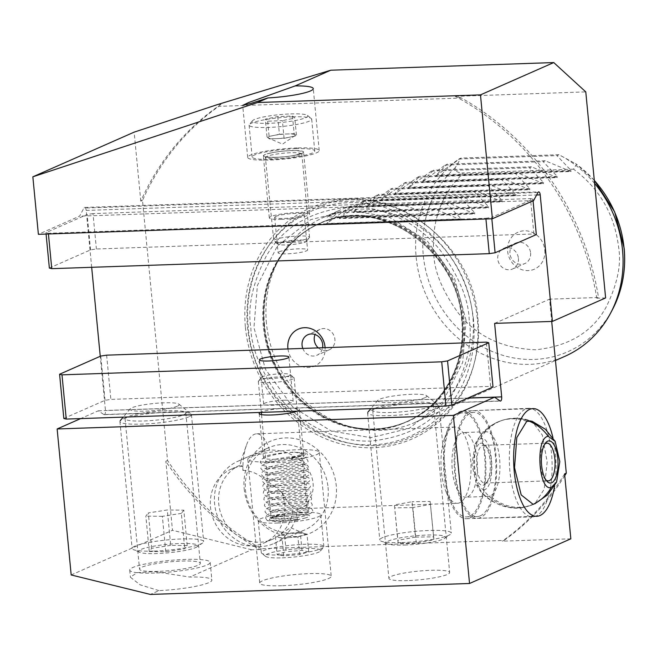 <?xml version="1.0" encoding="UTF-8"?>
<svg xmlns="http://www.w3.org/2000/svg" width="657" height="657" viewBox="0 0 657 657"><rect width="100%" height="100%" fill="white"/><g stroke="black" fill="none" stroke-linecap="round" stroke-linejoin="round"><path stroke-width="0.49" stroke-dasharray="3.29 2.46" d="M436.33 408.408A35.921 5.133 174.5 0 1 389.576 415.594A35.921 5.133 174.5 0 1 367.559 412.982A35.921 5.133 174.5 0 1 367.854 412.21A35.921 5.133 174.5 0 1 370.293 410.674A35.921 5.133 174.5 0 1 417.047 403.48A35.921 5.133 174.5 0 1 438.621 405.394A35.921 5.133 174.5 0 1 439.073 406.1A35.921 5.133 174.5 0 1 436.33 408.408M401.805 542.575A35.921 5.133 -5.5 0 0 450.283 534.461A35.921 5.133 -5.5 0 0 451.302 533.073A35.921 5.133 -5.5 0 0 429.276 530.462A35.921 5.133 -5.5 0 0 379.779 539.964A35.921 5.133 -5.5 0 0 381.044 541.13A35.921 5.133 -5.5 0 0 401.805 542.575M404.515 545.055A29.721 4.246 -5.5 0 0 444.625 538.346A29.721 4.246 -5.5 0 0 427.239 535.036A29.721 4.246 -5.5 0 0 396.335 538.683A29.721 4.246 -5.5 0 0 387.334 543.856A29.721 4.246 -5.5 0 0 404.515 545.055M424.948 397.699A24.695 3.531 174.5 0 1 395.867 402.503A24.695 3.531 174.5 0 1 377.874 400.318A24.695 3.531 174.5 0 1 379.549 399.259A24.695 3.531 174.5 0 1 405.139 394.685A24.695 3.531 174.5 0 1 426.524 395.629A24.695 3.531 174.5 0 1 424.948 397.699M415.479 537.106L397.797 540.309L398.208 543.249L416.283 542.986L433.957 539.775L433.554 536.835L415.479 537.106L412.07 501.71L394.389 504.921L397.797 540.309M398.208 543.249L394.389 504.921M433.554 536.835L430.146 501.447L412.07 501.71M430.146 501.447L433.957 539.775M416.283 542.986L412.875 507.59L430.549 504.387M412.875 507.59L394.8 507.861M271.234 152.933C250.678 157.023 276.515 159.273 295.699 155.068C316.255 150.979 290.41 148.72 271.234 152.933M308.158 238.458A17.961 2.571 -5.5 0 0 309.381 237.694A17.961 2.571 -5.5 0 0 309.529 237.308A17.961 2.571 -5.5 0 0 298.516 235.994A17.961 2.571 -5.5 0 0 275.143 239.591A17.961 2.571 -5.5 0 0 273.772 240.749A17.961 2.571 -5.5 0 0 273.994 241.103A17.961 2.571 -5.5 0 0 284.785 242.055A17.961 2.571 -5.5 0 0 308.158 238.458M278.691 242.934A14.462 2.07 -5.5 0 0 277.771 244.149A14.462 2.07 -5.5 0 0 290.295 244.7A14.462 2.07 -5.5 0 0 305.275 242.022A14.462 2.07 -5.5 0 0 306.252 241.406A14.462 2.07 -5.5 0 0 295.724 240.117A14.462 2.07 -5.5 0 0 278.691 242.934M295.486 148.696A31.429 4.492 174.5 0 1 314.752 150.987A31.429 4.492 174.5 0 1 271.448 159.298A31.429 4.492 174.5 0 1 252.173 157.015A31.429 4.492 174.5 0 1 295.486 148.696M292.414 116.847A31.429 4.492 174.5 0 1 311.295 118.523A31.429 4.492 174.5 0 1 311.689 119.131A31.429 4.492 174.5 0 1 268.376 127.45A31.429 4.492 174.5 0 1 249.11 125.159A31.429 4.492 174.5 0 1 249.373 124.485A31.429 4.492 174.5 0 1 292.414 116.847M290.698 113.916A27.84 3.983 174.5 0 1 307.427 115.394A27.84 3.983 174.5 0 1 297.219 120.132A27.84 3.983 174.5 0 1 269.411 123.302A27.84 3.983 174.5 0 1 252.575 120.674A27.84 3.983 174.5 0 1 290.698 113.916M277.73 116.568L279.43 134.266L273.222 135.556A13.789 1.971 -5.5 0 0 268.179 137.871A13.789 1.971 -5.5 0 0 268.516 138.077A13.789 1.971 -5.5 0 0 276.49 138.627A13.789 1.971 -5.5 0 0 276.72 138.619L284.087 138.348L282.387 120.65L267.645 121.2L265.313 119.155L277.73 116.568L292.472 116.018L294.804 118.055L282.387 120.65M267.645 121.2L269.345 138.898L267.013 136.853L273.222 135.556A13.789 1.971 174.5 0 1 286.805 133.987A13.789 1.971 174.5 0 1 287.035 133.979A13.789 1.971 174.5 0 1 295.338 134.734L296.504 135.753L294.804 118.055M269.345 138.898L276.72 138.619A13.789 1.971 -5.5 0 0 290.295 137.05L296.504 135.753M284.087 138.348L290.295 137.05A13.789 1.971 174.5 0 0 295.1 135.514A13.789 1.971 174.5 0 0 295.338 134.734L294.172 133.708L292.472 116.018M279.43 134.266L294.172 133.708M267.013 136.853L265.313 119.155M292.57 458.118L291.954 460.138L290.87 457.683L303.049 454.094L294.443 452.065L306.77 453.346L303.641 455.703L292.57 458.118L290.87 457.683M296.833 519.621L267.284 520.631L279.02 521.773L298.533 520.057L297.449 517.609L296.833 519.621L298.533 520.057M284.095 400.228A14.815 2.119 -5.5 0 0 263.679 404.145A14.815 2.119 -5.5 0 0 272.762 405.229A14.815 2.119 -5.5 0 0 293.178 401.312A14.815 2.119 -5.5 0 0 284.095 400.228M63.836 418.468L105.046 400.302L110.885 399.399L490.607 386.373L493.013 386.989M106.631 355.158L110.885 399.399M490.607 386.373L486.344 342.133M105.046 400.302L100.784 356.061M188.69 416.908A35.921 5.133 174.5 0 1 141.937 424.094A35.921 5.133 174.5 0 1 119.911 421.482A35.921 5.133 174.5 0 1 120.215 420.71A35.921 5.133 174.5 0 1 122.654 419.166A35.921 5.133 174.5 0 1 169.407 411.98A35.921 5.133 174.5 0 1 190.982 413.894A35.921 5.133 174.5 0 1 191.433 414.592A35.921 5.133 174.5 0 1 188.69 416.908M154.165 551.075A35.921 5.133 -5.5 0 0 196.509 545.409A35.921 5.133 -5.5 0 0 202.643 542.961A35.921 5.133 -5.5 0 0 203.654 541.573A35.921 5.133 -5.5 0 0 181.636 538.954A35.921 5.133 -5.5 0 0 139.292 544.62A35.921 5.133 -5.5 0 0 132.139 548.455A35.921 5.133 -5.5 0 0 133.404 549.63A35.921 5.133 -5.5 0 0 154.165 551.075M177.308 406.198A24.695 3.531 174.5 0 1 148.219 411.003A24.695 3.531 174.5 0 1 130.234 408.81A24.695 3.531 174.5 0 1 131.909 407.759A24.695 3.531 174.5 0 1 157.499 403.184A24.695 3.531 174.5 0 1 178.885 404.129A24.695 3.531 174.5 0 1 177.308 406.198M196.985 546.838A29.721 4.246 -5.5 0 1 191.91 548.866A29.721 4.246 174.5 0 1 156.875 553.555A29.721 4.246 174.5 0 1 139.695 552.356A29.721 4.246 174.5 0 1 144.573 548.209A29.721 4.246 -5.5 0 1 180.872 543.495A29.721 4.246 -5.5 0 1 196.985 546.838L202.643 542.961M170.713 545.351L151.718 548.316L149.254 551.502L165.769 551.732L184.757 548.767L187.229 545.581L170.713 545.351L167.305 509.963L148.318 512.92L151.718 548.316M149.254 551.502L145.846 516.115L148.318 512.92M187.229 545.581L183.82 510.193L167.305 509.963M183.82 510.193L181.348 513.38L184.757 548.767M165.769 551.732L162.361 516.336L181.348 513.38M162.361 516.336L145.846 516.115M305.612 517.856C291.963 522.233 257.922 522.003 273.394 517.642C287.043 513.265 321.084 513.495 305.612 517.856M292.71 379.073A17.961 2.571 174.5 0 1 269.337 382.661A17.961 2.571 174.5 0 1 258.324 381.356A17.961 2.571 174.5 0 1 258.48 380.97A17.961 2.571 174.5 0 1 259.696 380.206A17.961 2.571 174.5 0 1 283.068 376.609A17.961 2.571 174.5 0 1 293.86 377.561A17.961 2.571 174.5 0 1 294.081 377.915A17.961 2.571 174.5 0 1 292.71 379.073M289.162 375.73A14.462 2.07 174.5 0 1 272.138 378.539A14.462 2.07 174.5 0 1 261.601 377.258A14.462 2.07 174.5 0 1 262.578 376.642A14.462 2.07 174.5 0 1 277.566 373.964A14.462 2.07 174.5 0 1 290.082 374.515A14.462 2.07 174.5 0 1 289.162 375.73M277.484 523.046A31.429 4.492 -5.5 0 0 320.788 514.735A31.429 4.492 -5.5 0 0 301.522 512.452A31.429 4.492 -5.5 0 0 258.217 520.763A31.429 4.492 -5.5 0 0 277.484 523.046M280.555 554.902A31.429 4.492 -5.5 0 0 323.589 547.265A31.429 4.492 -5.5 0 0 323.86 546.591A31.429 4.492 -5.5 0 0 304.585 544.3A31.429 4.492 -5.5 0 0 261.281 552.611A31.429 4.492 -5.5 0 0 261.675 553.227A31.429 4.492 -5.5 0 0 280.555 554.902M282.264 557.834A27.84 3.983 -5.5 0 0 320.386 551.075A27.84 3.983 -5.5 0 0 303.559 548.447A27.84 3.983 -5.5 0 0 275.751 551.617A27.84 3.983 -5.5 0 0 265.543 556.356A27.84 3.983 -5.5 0 0 282.264 557.834M308.7 551.855L307 534.157L303.649 533.435A13.789 1.971 -5.5 0 0 296.479 533.123A13.789 1.971 -5.5 0 0 292.406 533.361A13.789 1.971 -5.5 0 0 279.964 535.373L284.514 534.001L286.214 551.699L277.123 554.426L283.816 555.871L299.6 554.582L308.7 551.855L302.006 550.41L286.214 551.699M283.816 555.871L282.108 538.173L290.008 537.533A13.789 1.971 174.5 0 1 285.935 537.771A13.789 1.971 174.5 0 1 278.765 537.451A13.789 1.971 174.5 0 1 277.87 536.235A13.789 1.971 174.5 0 1 279.964 535.373L275.414 536.736L277.123 554.426M282.108 538.173L275.414 536.736M302.006 550.41L300.306 532.712L284.514 534.001M307 534.157L302.45 535.521A13.789 1.971 -5.5 0 0 304.454 533.673A13.789 1.971 -5.5 0 0 303.649 533.435L300.306 532.712M297.9 536.884L290.008 537.533A13.789 1.971 174.5 0 0 302.45 535.521L297.9 536.884L299.6 554.582M279.217 251.795A14.815 2.119 174.5 0 1 295.625 248.97A14.815 2.119 174.5 0 1 307.583 249.906A14.815 2.119 174.5 0 1 306.458 250.859A14.815 2.119 174.5 0 1 290.049 253.676A14.815 2.119 174.5 0 1 278.083 252.748A14.815 2.119 174.5 0 1 279.217 251.795M275.809 216.399A14.815 2.119 174.5 0 1 292.217 213.582A14.815 2.119 174.5 0 1 304.175 214.511A14.815 2.119 174.5 0 1 303.049 215.463A14.815 2.119 174.5 0 1 286.641 218.288A14.815 2.119 174.5 0 1 274.675 217.352A14.815 2.119 174.5 0 1 275.809 216.399M49.357 268.056L90.559 249.89L96.407 248.987L533.903 233.974L536.317 234.59M90.559 249.89L87.151 214.494L45.949 232.668L46.08 234.056M533.903 233.974L530.495 198.586L92.998 213.599L96.407 248.987M491.838 218.765L491.699 217.368L532.909 199.202L533.065 200.812M48.429 233.982L48.355 233.284L485.86 218.272L485.925 218.97M532.909 199.202L530.495 198.586M92.998 213.599L87.151 214.494M45.949 232.668L48.355 233.284M485.86 218.272L491.699 217.368M483.495 489.884C496.503 489.054 493.391 434.671 480.538 438.646L475.151 444.157L471.931 464.614L476.547 484.8L483.495 489.884A44.906 41.227 79.4 0 0 518.447 507.869A44.906 41.227 -100.6 0 0 524.114 507.245A44.906 41.227 -100.6 0 0 533.131 504.354L534.699 503.862A44.906 40.8 -113.8 0 1 533.985 504.19A44.906 40.8 -113.8 0 1 520.122 507.344A44.906 40.8 66.2 0 1 490.286 495.936A32.333 12.697 88 0 0 499.78 461.132A32.333 12.697 88 0 0 486.114 431.772A32.333 12.697 88 0 0 484.152 432.232A32.333 12.697 88 0 0 480.99 434.819A32.333 12.697 88 0 0 474.535 464.524A32.333 12.697 88 0 0 483.01 493.711A32.333 12.697 88 0 0 488.332 496.396A32.333 12.697 88 0 0 490.286 495.936M470.305 411.405A53.882 21.155 88 0 0 454.472 469.328A53.882 21.155 88 0 0 477.196 518.348A53.882 21.155 88 0 0 480.53 517.576A53.882 21.155 88 0 0 496.347 459.481A53.882 21.155 88 0 0 473.5 410.641A53.882 21.155 88 0 0 470.305 411.405M535.874 516.123A54.334 21.336 -92 0 1 532.515 516.895A54.334 21.336 -92 0 1 509.602 467.472A54.334 21.336 -92 0 1 525.567 409.065A54.334 21.336 -92 0 1 528.786 408.293A54.334 21.336 -92 0 1 551.831 457.543A54.334 21.336 -92 0 1 535.874 516.123M480.357 515.811A52.092 20.457 -92 0 1 477.204 516.55A52.092 20.457 -92 0 1 455.178 469.246A52.092 20.457 -92 0 1 470.478 413.171A52.092 20.457 -92 0 1 473.631 412.432A52.092 20.457 -92 0 1 495.657 459.736A52.092 20.457 -92 0 1 480.357 515.811M459.744 413.54A52.092 20.457 88 0 0 444.444 469.615A52.092 20.457 88 0 0 466.47 516.919A52.092 20.457 88 0 0 469.624 516.172A52.092 20.457 88 0 0 484.923 460.105A52.092 20.457 88 0 0 462.898 412.801A52.092 20.457 88 0 0 459.744 413.54M467.751 496.708A32.333 12.697 88 0 0 477.245 461.904A32.333 12.697 88 0 0 463.579 432.544A32.333 12.697 88 0 0 461.616 433.004A32.333 12.697 88 0 0 452.123 467.809A32.333 12.697 88 0 0 465.797 497.168A32.333 12.697 88 0 0 467.751 496.708M476.547 484.8C484.841 502.794 510.522 511.146 524.114 507.245L534.831 503.804L544.193 489.219L547.166 462.019L542.337 435.106L532.014 421.203C520.278 416.94 508.855 417.211 497.743 422.016A44.906 40.8 66.2 0 1 511.606 418.862A44.906 40.8 -113.8 0 1 526.75 421.318M480.021 443.475A21.106 8.286 -92 0 1 484.899 445.068A21.106 8.286 -92 0 1 490.303 463.982A21.106 8.286 -92 0 1 486.213 483.215A21.106 8.286 -92 0 1 484.02 485.055A21.106 8.286 -92 0 1 473.952 467.825A21.106 8.286 -92 0 1 480.021 443.475M482.295 445.61A18.856 7.408 -92 0 1 483.437 445.347A18.856 7.408 -92 0 1 486.656 447.039A18.856 7.408 -92 0 1 491.485 463.941A18.856 7.408 -92 0 1 487.831 481.129A18.856 7.408 -92 0 1 485.868 482.772A18.856 7.408 -92 0 1 484.726 483.043A18.856 7.408 -92 0 1 476.752 465.912A18.856 7.408 -92 0 1 482.295 445.61M544.71 444.189A18.856 7.408 88 0 0 543.897 445.076A18.856 7.408 88 0 0 540.292 463.382A18.856 7.408 88 0 0 545.072 479.167A18.856 7.408 88 0 0 545.942 479.996M459.686 219.52L325.798 224.119L349.031 207.44L351.093 206.536L339.529 218.058L340.991 217.418L362.763 201.387L364.824 200.475L353.269 212.006L376.502 195.326L378.563 194.423L367 205.945L368.462 205.304L390.233 189.273L392.295 188.362L380.74 199.892L403.973 183.213L406.026 182.309L394.471 193.831L395.925 193.191L417.704 177.16L419.766 176.248L408.211 187.779L431.444 171.099L433.497 170.188L421.942 181.718L423.395 181.077L445.175 165.047L447.236 164.135L435.673 175.657L437.135 175.017L458.906 158.986L460.968 158.074L455.26 167.691C454.636 171.14 457.403 172.898 463.571 172.947C441.356 194.012 431.427 220.982 433.792 253.865C434.22 271.127 442.284 290.731 458.003 312.666C476.366 336.162 502.285 348.522 535.759 349.762C568.773 346.239 592.146 332.187 605.885 307.591C617.284 284.719 621.538 264.697 618.648 247.517C614.681 214.691 599.644 188.575 573.536 169.178L576.591 164.291L558.992 154.715L556.931 155.619L571.023 170.426L571.015 171.534L545.253 160.768L543.191 161.679L557.284 176.478L557.276 177.587L531.521 166.829L529.46 167.74L543.553 182.539L543.544 183.648L517.782 172.881L515.72 173.793L529.813 188.592L529.805 189.701L504.05 178.942L501.989 179.854L516.082 194.653L516.073 195.761L490.311 185.003L488.258 185.906L502.35 200.714L502.334 201.822L476.58 191.056L474.518 191.967L488.611 206.766L488.603 207.875L462.84 197.116L460.787 198.02L474.88 212.827L474.863 213.936L449.109 203.169L447.047 204.081L461.14 218.88L461.132 219.988L435.377 209.23L425.071 213.771A112.265 101.991 -113.8 0 0 404.104 205.616C381.996 201.395 362.73 202.06 346.321 207.596A112.265 101.991 -113.8 0 0 340.137 210.059A112.265 101.991 -113.8 0 0 327.055 217.13L337.353 212.589L325.634 224.637L461.132 219.988M466.1 320.345L454.619 278.749L427.288 241.012L388.895 216.933L349.081 210.289L310.802 219.61L277.279 246.161L257.372 285.516L253.955 327.621L265.428 369.218L292.759 406.954L331.161 431.033L370.975 437.677L409.245 428.356L442.769 401.805L462.684 362.45L466.1 320.345M266.455 323.285A112.265 101.991 66.2 0 1 278.461 260.229A112.265 101.991 66.2 0 1 324.344 217.024A112.265 101.991 66.2 0 1 472.826 316.206A112.265 101.991 66.2 0 1 414.937 422.459A112.265 101.991 66.2 0 1 352.095 427.206A112.265 101.991 66.2 0 1 266.455 323.285M594.593 183.418A112.265 101.991 -113.8 0 0 558.992 154.715L460.968 158.074A112.265 101.991 -113.8 0 0 416.168 257.265A112.265 101.991 -113.8 0 0 564.65 356.439M473.418 213.468L339.529 218.058L339.365 218.584L474.863 213.936M487.157 207.407L353.269 212.006L353.096 212.523L488.603 207.875M500.889 201.354L367 205.945L366.836 206.47L502.334 201.822M514.628 195.293L380.74 199.892L380.567 200.41L516.073 195.761M528.359 189.241L394.471 193.831L394.307 194.357L529.805 189.709M542.099 183.18L408.211 187.779L408.038 188.296L543.544 183.648M555.83 177.127L421.942 181.718L421.778 182.235L557.276 177.587M569.562 171.066L435.673 175.657L435.509 176.183L571.015 171.534M544.793 250.054A20.211 18.355 66.2 0 1 528.138 270.602A20.211 18.355 66.2 0 1 507.647 251.327A20.211 18.355 66.2 0 1 524.302 230.788A20.211 18.355 66.2 0 1 544.793 250.054M530.593 252.961A11.226 10.2 66.2 0 1 524.812 263.58A11.226 10.2 66.2 0 1 509.963 253.668A11.226 10.2 66.2 0 1 515.745 243.041A11.226 10.2 66.2 0 1 530.593 252.961M518.414 258.332A11.226 10.2 66.2 0 1 512.624 268.959A11.226 10.2 66.2 0 1 497.776 259.039A11.226 10.2 66.2 0 1 503.566 248.412A11.226 10.2 66.2 0 1 518.414 258.332M245.422 327.358A126.185 114.638 -113.8 0 0 373.365 447.688A126.185 114.638 -113.8 0 0 477.376 319.401A126.185 114.638 -113.8 0 0 349.425 199.063A126.185 114.638 -113.8 0 0 245.422 327.358M244.182 488.849A50.088 45.505 -113.8 0 0 294.968 536.613A50.088 45.505 -113.8 0 0 336.261 485.687A50.088 45.505 -113.8 0 0 285.467 437.915A50.088 45.505 -113.8 0 0 244.182 488.849M328.057 487.363A44.906 40.8 66.2 0 1 304.905 529.871A44.906 40.8 66.2 0 1 245.513 490.196A44.906 40.8 66.2 0 1 268.664 447.696A44.906 40.8 66.2 0 1 328.057 487.363M158.961 590.635L140.105 584.804L130.398 577.232L136.985 572.641L154.362 571.639L189.783 577.043A40.414 5.773 174.5 0 1 211.874 580.057A40.414 5.773 174.5 0 1 158.961 590.635L150.338 594.437M154.494 573.052A40.414 5.773 174.5 0 1 129.716 570.112A40.414 5.773 174.5 0 1 185.397 559.419A40.414 5.773 174.5 0 1 210.166 562.367A40.414 5.773 174.5 0 1 154.494 573.052M281.73 585.74A35.921 5.133 174.5 0 1 259.712 583.129A35.921 5.133 174.5 0 1 309.201 573.627A35.921 5.133 174.5 0 1 331.227 576.238A35.921 5.133 174.5 0 1 281.73 585.74M269.805 461.871A35.921 5.133 174.5 0 1 247.779 459.259A35.921 5.133 174.5 0 1 297.276 449.758A35.921 5.133 174.5 0 1 319.294 452.369A35.921 5.133 174.5 0 1 269.805 461.871M407.611 580.583A30.534 4.361 174.5 0 1 388.895 578.365A30.534 4.361 174.5 0 1 430.959 570.284A30.534 4.361 174.5 0 1 449.684 572.51A30.534 4.361 174.5 0 1 407.611 580.583M391.424 412.473A30.534 4.361 174.5 0 1 372.708 410.255A30.534 4.361 174.5 0 1 414.772 402.183A30.534 4.361 174.5 0 1 433.497 404.4A30.534 4.361 174.5 0 1 391.424 412.473M554.598 485.81A53.882 21.155 88 0 0 555.452 453.363A53.882 21.155 88 0 0 552.956 437.792M444.083 473.943A53.882 21.155 88 0 0 450.957 503.27A53.882 21.155 88 0 0 466.536 518.71A53.882 21.155 88 0 0 485.285 455.769A53.882 21.155 88 0 0 462.84 411.003A53.882 21.155 88 0 0 448.361 427.485A53.882 21.155 88 0 0 444.083 473.943M297.309 507.992A44.906 40.8 66.2 0 1 274.002 543.495A44.906 40.8 66.2 0 1 214.609 503.829A44.906 40.8 66.2 0 1 237.76 461.321A44.906 40.8 66.2 0 1 241.333 459.966L239.871 465.304L242.72 466.281L243.287 470.396C250.194 470.716 256.608 473.155 262.529 477.729L281.393 491.584L288.522 503.122L293.121 508.14L297.309 507.992L300.044 508.699L457.313 503.303A38.172 14.988 88 0 0 470.601 458.717A38.172 14.988 88 0 0 454.693 427.009A38.172 14.988 88 0 0 444.436 438.679A38.172 14.988 88 0 0 441.414 471.595A38.172 14.988 88 0 0 446.284 492.364A38.172 14.988 88 0 0 457.313 503.303M269.559 450.094A38.172 14.988 88 0 0 256.591 433.809A38.172 14.988 88 0 0 254.284 434.351A38.172 14.988 88 0 0 246.342 445.479L241.308 459.867L243.057 458.988C250.21 455.564 259.047 452.599 269.559 450.094C282.945 449.61 294.665 454.389 304.717 464.417C312.543 474.157 314.958 484.176 311.96 494.466L306.482 504.855L300.044 508.699M91.676 267.3L86.198 210.429A3.589 1.413 88 0 0 84.704 207.44A3.589 1.413 88 0 0 84.49 207.497A3.589 1.413 88 0 0 83.94 208.08L79.596 216.153L38.385 234.319M287.963 348.941A20.211 18.355 -113.8 0 0 308.379 367.518A20.211 18.355 -113.8 0 0 325.084 347.668M302.795 348.432A11.226 10.2 -113.8 0 0 316.929 355.256A11.226 10.2 -113.8 0 0 322.603 347.75M275.817 459.218A20.211 2.891 174.5 0 1 263.424 457.748A20.211 2.891 174.5 0 1 291.265 452.41A20.211 2.891 174.5 0 1 303.649 453.88A20.211 2.891 174.5 0 1 275.817 459.218M297.325 411.159A20.211 2.891 -5.5 0 0 299.395 409.64A20.211 2.891 -5.5 0 0 287.002 408.169A20.211 2.891 -5.5 0 0 260.254 412.432M158.271 571.385A30.534 4.361 174.5 0 1 139.547 569.167A30.534 4.361 174.5 0 1 181.619 561.086A30.534 4.361 174.5 0 1 200.336 563.312A30.534 4.361 174.5 0 1 158.271 571.385M167.133 410.674A30.534 4.361 -5.5 0 0 125.068 418.755A30.534 4.361 -5.5 0 0 143.784 420.973A30.534 4.361 -5.5 0 0 185.857 412.9A30.534 4.361 -5.5 0 0 167.133 410.674M297.202 147.94A35.921 5.133 -5.5 0 0 247.705 157.442A35.921 5.133 -5.5 0 0 269.731 160.053A35.921 5.133 -5.5 0 0 319.22 150.56A35.921 5.133 -5.5 0 0 297.202 147.94M275.735 157.409A20.211 2.891 174.5 0 1 263.35 155.939A20.211 2.891 174.5 0 1 291.191 150.593A20.211 2.891 174.5 0 1 303.575 152.063A20.211 2.891 174.5 0 1 275.735 157.409M281.705 219.339A20.211 2.891 174.5 0 1 269.313 217.869A20.211 2.891 174.5 0 1 297.153 212.523A20.211 2.891 174.5 0 1 309.546 213.993A20.211 2.891 174.5 0 1 281.705 219.339M246.342 445.479A38.172 14.988 88 0 0 242.876 470.412M318.275 347.898A11.226 10.2 -113.8 0 0 329.116 349.885A11.226 10.2 -113.8 0 0 334.898 339.258A11.226 10.2 -113.8 0 0 320.049 329.338A11.226 10.2 -113.8 0 0 315.056 334.52M242.72 466.281A40.414 36.718 -113.8 0 0 231.33 469.065A40.414 36.718 -113.8 0 0 210.495 507.319A40.414 36.718 -113.8 0 0 251.475 545.86A40.414 36.718 -113.8 0 0 263.95 543.019A40.414 36.718 -113.8 0 0 284.785 504.765A40.414 36.718 -113.8 0 0 281.393 491.584M239.871 465.304A40.414 36.718 -113.8 0 0 239.575 465.435A40.414 36.718 -113.8 0 0 218.732 503.681A40.414 36.718 -113.8 0 0 272.187 539.389A40.414 36.718 -113.8 0 0 293.121 508.14M458.906 158.986L556.931 155.619M545.253 160.768L447.236 164.135M445.175 165.047L543.191 161.679M531.521 166.829L433.497 170.188M431.444 171.099L529.46 167.74M517.782 172.881L419.766 176.248M417.704 177.16L515.72 173.793M504.05 178.942L406.026 182.309M403.973 183.213L501.989 179.854M490.311 185.003L392.295 188.362M390.233 189.273L488.258 185.906M476.58 191.056L378.563 194.423M376.502 195.326L474.518 191.967M462.84 197.116L364.824 200.475M362.763 201.387L460.787 198.02M449.109 203.169L351.093 206.536M349.031 207.44L447.047 204.081M435.377 209.23L337.353 212.589M425.071 213.771L327.055 217.13M404.104 205.616L346.321 207.596M573.536 169.178L463.571 172.947M564.757 475.668A260.443 236.619 66.2 0 1 504.018 540.407L261.379 548.735A260.443 236.619 66.2 0 1 167.551 460.491L142.512 200.426A260.443 236.619 66.2 0 1 218.781 106.344L461.419 98.024A260.443 236.619 66.2 0 1 598.511 297.49L549.556 299.165L551.699 321.437M261.379 548.735L259.663 549.49A260.443 236.619 66.2 0 1 165.835 461.255L167.551 460.491M259.663 549.49L251.631 549.769L189.783 577.043M570.834 538.814L502.301 541.163L504.018 540.407M564.585 473.902A260.443 236.619 66.2 0 1 502.301 541.163M494.614 323.392L549.556 299.165M605.623 297.941L596.794 298.245L598.511 297.49M461.419 98.024L455.309 96.365A260.443 236.619 66.2 0 1 596.794 298.245M217.681 104.52L220.966 104.406L218.781 106.344M455.309 96.365L585.781 91.89M142.512 200.426L140.795 201.182A260.443 236.619 66.2 0 1 220.966 104.406M71.186 574.965L172.479 530.289L165.835 461.255M500.043 400.942L103.814 414.542L98.336 410.806L80.671 418.591M103.814 414.542A3.589 1.413 88 0 0 104.208 414.666A3.589 1.413 88 0 0 105.465 410.469L100.25 356.299M140.795 201.182L134.143 132.139M251.631 549.769L172.479 530.289M98.336 410.806L467.751 398.126M533.599 200.574L79.596 216.153M294.755 156.736A17.961 2.571 174.5 0 1 276.769 158.797A17.961 2.571 174.5 0 1 265.757 157.491A17.961 2.571 174.5 0 1 272.515 154.797A17.961 2.571 174.5 0 1 290.501 152.744A17.961 2.571 174.5 0 1 301.514 154.05A17.961 2.571 174.5 0 1 294.755 156.736M274.692 515.885A17.961 2.571 -5.5 0 0 271.456 517.7A17.961 2.571 -5.5 0 0 282.461 519.005A17.961 2.571 -5.5 0 0 303.977 516.082A17.961 2.571 -5.5 0 0 307.213 514.259A17.961 2.571 -5.5 0 0 296.2 512.953A17.961 2.571 -5.5 0 0 274.692 515.885M484.152 432.232A44.906 40.8 66.2 0 1 497.743 422.016C491.157 424.939 485.572 429.21 480.99 434.819M480.538 438.646A44.906 41.227 79.4 0 1 507.615 418.961A44.906 41.227 79.4 0 1 513.281 418.337A44.906 41.227 -100.6 0 1 528.31 420.833M455.26 167.691A109.234 99.24 -113.8 0 0 423.272 255.261A109.234 99.24 -113.8 0 0 503.911 355.642A109.234 99.24 -113.8 0 0 612.398 309.718M594.306 180.429A109.234 99.24 -113.8 0 0 575.491 163.56M264.525 325.552A108.462 98.542 66.2 0 1 276.121 264.631A108.462 98.542 66.2 0 1 383.844 219.036A108.462 98.542 66.2 0 1 463.916 318.711A108.462 98.542 66.2 0 1 347.266 425.958A108.462 98.542 66.2 0 1 264.525 325.552M462.98 319.031A108.216 98.32 -113.8 0 0 319.844 223.429A108.216 98.32 -113.8 0 0 264.04 325.856A108.216 98.32 -113.8 0 0 407.176 421.466A108.216 98.32 -113.8 0 0 462.98 319.031M263.301 326.184A108.216 98.32 66.2 0 1 319.105 223.75A108.216 98.32 66.2 0 1 462.241 319.359A108.216 98.32 66.2 0 1 406.437 421.794A108.216 98.32 66.2 0 1 263.301 326.184M469.205 320.238C468.704 299.847 459.169 276.687 440.609 250.769C421.433 226.213 385.774 205.222 348.76 206.955C309.759 211.111 282.149 227.716 265.921 256.764C252.452 283.783 247.426 307.443 250.843 327.728C251.344 348.12 260.878 371.279 279.439 397.198C298.615 421.753 334.273 442.744 371.295 441.011C410.297 436.856 437.907 420.25 454.127 391.202C467.595 364.183 472.621 340.531 469.205 320.238M473.492 319.885A122.908 111.665 -113.8 0 0 348.859 202.676A122.908 111.665 -113.8 0 0 247.549 327.638A122.908 111.665 -113.8 0 0 372.182 444.846A122.908 111.665 -113.8 0 0 473.492 319.885M537.943 192.501L83.94 208.08M571.023 170.426L437.135 175.017M557.284 176.478L423.395 181.077M543.553 182.539L409.664 187.13M529.813 188.592L395.925 193.191M516.082 194.653L382.193 199.243M502.35 200.714L368.462 205.304M488.611 206.766L354.723 211.357M474.88 212.827L340.991 217.418M461.14 218.88L327.252 223.479M86.198 210.429L536.613 194.973M467.973 398.035L105.465 410.469M439.073 406.1L451.302 533.073M444.625 538.346L450.283 534.461M377.874 400.318L370.868 408.629M367.559 412.982L379.779 539.964M387.334 543.856L381.044 541.13M426.524 395.629L438.621 405.394M309.529 237.308L301.793 153.106L295.502 155.077C286.559 157.195 268.426 158.058 265.305 156.621L273.772 240.749M277.771 244.149L273.994 241.103M314.752 150.987L311.689 119.131M307.427 115.394L311.295 118.523M295.1 135.514L282.518 144.146L268.516 138.077M306.252 241.406L309.381 237.694M252.173 157.015L249.11 125.159M252.575 120.674L249.373 124.485M291.954 460.138C308.618 458.159 306.835 456.13 306.901 456.369L307.345 454.701L306.77 453.346M303.049 454.094L302.869 455.129L303.887 456.664L301.933 456.426C293.934 456.18 284.021 457.338 272.195 459.9C267.473 461.23 264.911 462.2 264.516 462.807L264.377 461.14L265.083 461.46C271.456 462.939 281.048 463.004 293.843 461.666L304.142 459.662L303.468 461.329L304.487 462.857L302.532 462.618C294.533 462.38 284.621 463.53 272.795 466.092C268.064 467.423 265.502 468.392 265.116 468.999L264.976 467.332L265.674 467.653C272.055 469.131 281.639 469.197 294.435 467.858L304.741 465.854L304.068 467.521L305.078 469.049L303.123 468.819C295.133 468.572 285.22 469.722 273.394 472.284C268.664 473.615 266.101 474.584 265.707 475.2L265.568 473.525L266.274 473.845C272.647 475.323 282.239 475.397 295.034 474.05L305.333 472.046L304.659 473.713L305.677 475.241L303.723 475.011C295.724 474.765 285.811 475.923 273.985 478.477C269.255 479.807 266.701 480.776 266.307 481.392L266.167 479.717L266.865 480.037C273.246 481.515 282.83 481.589 295.634 480.242L305.932 478.247L305.259 479.906L306.277 481.441L304.322 481.203C296.323 480.957 286.411 482.115 274.585 484.669C269.855 485.999 267.292 486.977 266.906 487.584L266.758 485.909L267.465 486.237C273.846 487.716 283.43 487.781 296.225 486.435L306.523 484.439L305.85 486.098L306.868 487.634L304.914 487.395C296.915 487.149 287.01 488.307 275.176 490.861C270.454 492.192 267.892 493.169 267.498 493.777L267.358 492.101L268.064 492.43C274.437 493.908 284.029 493.974 296.824 492.635L307.123 490.631L306.449 492.29L307.468 493.826L305.513 493.588C297.514 493.341 287.602 494.499 275.776 497.053C271.045 498.392 268.483 499.361 268.097 499.969L267.957 498.302L268.656 498.622C275.037 500.1 284.621 500.166 297.416 498.827L307.722 496.823L307.049 498.482L308.067 500.018L306.105 499.78C298.114 499.534 288.201 500.691 276.375 503.254C271.645 504.584 269.083 505.553 268.688 506.161L268.549 504.494L269.255 504.814C275.628 506.292 285.22 506.358 298.015 505.019L308.314 503.016L307.64 504.683L308.659 506.21L306.704 505.98C298.705 505.734 288.793 506.884 276.967 509.446C272.236 510.776 269.682 511.746 269.288 512.353L269.148 510.686L269.855 511.006C276.227 512.485 285.811 512.55 298.615 511.212L308.913 509.208L308.24 510.875L309.258 512.403L307.304 512.173C299.305 511.926 289.392 513.084 277.566 515.638C272.836 516.969 270.273 517.938 269.887 518.554L269.748 516.878L270.446 517.199C276.195 518.603 285.195 518.743 297.449 517.609M267.284 520.64L265.625 518.102C266.241 515.802 264.853 514.883 274.987 511.672C286.583 508.912 297.087 507.574 306.499 507.647L311.623 508.617L312.707 510.44C313.102 511.893 311.894 513.051 309.086 513.914C299.493 516.221 287.733 517.018 273.813 516.303L267.982 515.104L265.034 511.91C265.65 509.61 264.254 508.682 274.396 505.479C285.992 502.72 296.496 501.381 305.899 501.455L311.032 502.416L312.116 504.248C312.51 505.693 311.303 506.851 308.494 507.721C298.894 510.029 287.142 510.826 273.213 510.111L267.383 508.912L264.434 505.718C265.05 503.418 263.654 502.49 273.797 499.287C285.393 496.528 295.896 495.189 305.3 495.263L310.433 496.224L311.517 498.055C311.911 499.501 310.704 500.659 307.895 501.529C298.303 503.837 286.542 504.633 272.622 503.911L266.791 502.712L263.835 499.525C264.459 497.226 263.063 496.298 273.197 493.095C284.793 490.336 295.297 488.997 304.708 489.063L309.833 490.032L310.917 491.863C311.311 493.308 310.112 494.466 307.295 495.337C297.703 497.645 285.951 498.433 272.023 497.719L266.192 496.52L263.243 493.325C263.859 491.034 262.463 490.106 272.606 486.894C284.202 484.143 294.706 482.796 304.109 482.87L309.242 483.839L310.326 485.671C310.72 487.116 309.513 488.274 306.704 489.145C297.112 491.444 285.352 492.241 271.431 491.526L265.592 490.327L262.644 487.133C263.26 484.833 261.872 483.913 272.006 480.702C283.602 477.951 294.106 476.604 303.518 476.678L308.642 477.647L309.726 479.479C310.12 480.924 308.913 482.082 306.105 482.952C296.512 485.252 284.752 486.049 270.832 485.334L265.001 484.135L262.053 480.94C262.669 478.641 261.272 477.721 271.415 474.51C283.011 471.759 293.507 470.412 302.918 470.486L308.051 471.455L309.127 473.278C309.529 474.732 308.322 475.89 305.513 476.752C295.913 479.06 284.161 479.856 270.232 479.142L264.401 477.943L261.453 474.748C262.069 472.449 260.673 471.521 270.815 468.318C282.411 465.558 292.915 464.22 302.319 464.294L307.451 465.263L308.535 467.086C308.93 468.54 307.722 469.689 304.914 470.56C295.322 472.868 283.561 473.664 269.641 472.95L263.81 471.751L260.854 468.556C261.478 466.256 260.082 465.328 270.216 462.126C281.812 459.366 292.316 458.028 301.727 458.101L306.852 459.062L307.936 460.894C308.33 462.339 307.123 463.497 304.314 464.368C294.722 466.675 282.962 467.472 269.042 466.757L263.211 465.558L260.262 462.364L260.739 460.393L262.488 458.726C269.772 455.285 280.391 453.067 294.361 452.065M263.679 404.145L259.416 359.913M293.178 401.312L288.916 357.071M191.433 414.592L203.654 541.573M130.234 408.81L123.229 417.129M139.695 552.356L133.404 549.63M119.911 421.482L132.139 548.455M178.885 404.129L190.982 413.894M294.081 377.915L307.665 515.129L298.229 514.406C288.398 514.768 280.235 515.827 273.739 517.593L271.177 518.644L261.527 414.616M261.601 377.258L258.48 380.97M320.788 514.735L323.86 546.591M320.386 551.075L323.589 547.265M304.454 533.673L290.451 527.604L277.87 536.235M258.324 381.356L261.314 412.391M290.082 374.515L293.86 377.561M258.217 520.763L261.281 552.611M265.543 556.356L261.675 553.227M406.749 421.654C348.744 450.579 268.483 397.165 264.221 325.535C259.466 281.697 282.781 239.091 319.417 223.618C377.422 194.694 457.674 248.108 461.937 319.737C466.7 363.576 443.385 406.182 406.749 421.654M477.853 318.202C483.355 368.306 456.377 418 413.196 436.281C344.753 469.886 253.101 408.514 248.313 327.071C242.811 276.967 269.781 227.273 312.962 208.992C381.421 175.386 473.065 236.758 477.853 318.202M304.175 214.511L307.583 249.906M274.675 217.352L278.083 252.748M483.01 493.711C498.203 508.091 515.195 511.581 533.985 504.19L534.847 503.796M477.196 518.348L532.515 516.895M477.204 516.55L466.47 516.919M486.114 431.772L463.579 432.544M473.5 410.641L528.786 408.293M473.631 412.432L462.898 412.801M488.332 496.396L465.797 497.168M475.151 444.157C481.992 430.483 492.807 422.081 507.615 418.961L518.439 418.271L531.924 421.17M486.656 447.039L484.899 445.068M487.831 481.129L486.213 483.215M543.897 445.076L545.515 442.99M483.437 445.347L546.994 443.163M545.072 479.167L546.829 481.138M484.726 483.043L548.291 480.858M594.289 180.264L576.591 164.291M278.461 260.229L276.121 264.631C286.411 245.636 300.98 231.896 319.844 223.429L319.105 223.75C377.192 194.817 457.436 248.223 461.69 319.819C466.454 363.658 443.13 406.289 406.437 421.794L407.176 421.466C388.205 429.678 368.232 431.173 347.266 425.958L352.095 427.206M324.344 217.024L340.137 210.059M512.624 268.959L524.812 263.58M129.716 570.112L130.398 577.232M247.779 459.259L259.712 583.129M372.708 410.255L388.895 578.365M466.536 518.71L536.695 516.303M274.002 543.495L304.905 529.871M259.162 413.516L263.424 457.748M125.068 418.755L139.547 569.167M446.284 492.364L450.957 503.27M247.705 157.442L242.696 105.375M269.313 217.869L263.35 155.939M329.116 349.885L316.929 355.256M263.95 543.019L272.187 539.389M231.33 469.065L239.575 465.435M414.937 422.459L555.461 360.488M503.566 248.412L515.745 243.041M210.166 562.367L211.874 580.057M319.294 452.369L331.227 576.238M433.497 404.4L449.684 572.51M462.84 411.003L532.999 408.597M237.76 461.321L268.664 447.696M104.208 414.666L500.437 401.074M84.704 207.44L538.715 191.86M299.395 409.64L303.649 453.88M185.857 412.9L200.336 563.312M444.436 438.679L448.361 427.485M319.22 150.56L313.258 88.621M309.546 213.993L303.575 152.063M256.591 433.809L454.693 427.009M320.049 329.338L307.87 334.717"/><path stroke-width="0.99" d="M268.499 360.989A14.815 2.119 174.5 0 1 259.416 359.913A14.815 2.119 174.5 0 1 279.833 355.987A14.815 2.119 174.5 0 1 288.916 357.071A14.815 2.119 174.5 0 1 268.499 360.989M493.013 386.989L451.811 405.155L445.963 406.059L66.25 419.084L63.836 418.468L59.582 374.235L100.784 356.061L106.631 355.158L486.344 342.133L488.759 342.749L493.013 386.989M451.811 405.155L447.548 360.915L488.759 342.749M66.25 419.084L61.988 374.843L441.709 361.818L445.963 406.059M61.988 374.843L59.582 374.235M447.548 360.915L441.709 361.818M46.08 234.056L49.357 268.056L51.763 268.672L489.268 253.659L495.107 252.764L536.317 234.59L533.065 200.812M495.107 252.764L491.838 218.765M51.763 268.672L48.429 233.982M485.925 218.97L489.268 253.659M532.014 421.203L526.75 421.318L516.796 437.595L514.53 467.661L521.198 494.926L533.131 504.354A44.906 41.227 -100.6 0 0 551.19 487.56C538.37 491.559 535.2 437.184 548.225 436.322L555.181 441.405L559.797 461.592L556.578 482.049L551.19 487.56M534.699 503.862L547.618 494.852L556.578 482.049M547.708 441.151A21.106 8.286 88 0 0 545.515 442.99A21.106 8.286 88 0 0 541.483 463.481A21.106 8.286 88 0 0 546.829 481.138A21.106 8.286 88 0 0 557.933 460.401A21.106 8.286 88 0 0 547.708 441.151M545.942 479.996A18.856 7.408 88 0 0 548.291 480.858A18.856 7.408 88 0 0 549.433 480.596A18.856 7.408 88 0 0 554.993 460.639A18.856 7.408 88 0 0 546.994 443.163A18.856 7.408 88 0 0 545.852 443.434A18.856 7.408 88 0 0 544.71 444.189M555.461 360.488L564.65 356.439A112.265 101.991 -113.8 0 0 610.534 313.233A112.265 101.991 -113.8 0 0 622.532 250.177A112.265 101.991 -113.8 0 0 594.593 183.418M552.956 437.792A53.882 21.155 88 0 0 532.999 408.597A53.882 21.155 88 0 0 514.25 471.537A53.882 21.155 88 0 0 536.695 516.303A53.882 21.155 88 0 0 554.598 485.81M536.613 194.973L540.21 194.85A3.589 1.413 88 0 0 538.715 191.86A3.589 1.413 88 0 0 538.494 191.918A3.589 1.413 88 0 0 537.943 192.501L533.599 200.574L492.397 218.748L480.472 94.879L553.744 62.563L330.791 70.209L217.681 104.52L134.143 132.139L32.85 176.815L38.385 234.319L492.397 218.748M325.084 347.668A20.211 18.355 -113.8 0 0 325.034 346.97A20.211 18.355 -113.8 0 0 304.544 327.695A20.211 18.355 -113.8 0 0 287.889 348.243A20.211 18.355 -113.8 0 0 287.963 348.941M322.603 347.75A11.226 10.2 -113.8 0 0 322.718 344.629A11.226 10.2 -113.8 0 0 307.87 334.717A11.226 10.2 -113.8 0 0 302.08 345.344A11.226 10.2 -113.8 0 0 302.795 348.432M260.254 412.432A20.211 2.891 -5.5 0 0 259.162 413.516A20.211 2.891 -5.5 0 0 271.555 414.986A20.211 2.891 -5.5 0 0 297.325 411.159M330.791 70.209L295.182 85.911L248.658 102.517L242.696 105.375L250.498 103.535L267.916 97.934L257.511 102.525L32.85 176.815M315.056 334.52A11.226 10.2 -113.8 0 0 314.268 339.965A11.226 10.2 -113.8 0 0 318.275 347.898M551.699 321.437L566.301 473.147A260.443 236.619 66.2 0 1 564.757 475.668M80.671 418.591L57.134 428.972L71.186 574.965L150.338 594.437L469.541 583.482L570.834 538.814L564.585 473.902L566.301 473.147M469.541 583.482L453.355 415.38L494.557 397.206L500.043 400.942A3.589 1.413 -92 0 0 500.437 401.074A3.589 1.413 -92 0 0 501.685 396.877L494.614 323.392L552.397 321.413L605.623 297.941L585.781 91.89L553.744 62.563M91.676 267.3L100.25 356.299M453.355 415.38L57.134 428.972M540.21 194.85L552.397 321.413M467.751 398.126L494.557 397.206M480.472 94.879L257.511 102.525M267.916 97.934A35.921 5.133 -5.5 0 0 313.258 88.621A35.921 5.133 -5.5 0 0 295.182 85.911M548.225 436.322A44.906 41.227 -100.6 0 0 528.31 420.833M594.289 180.264L614.64 211.841L624.15 248.174C626.154 270.298 622.236 290.821 612.398 309.718A109.234 99.24 -113.8 0 0 624.076 248.371A109.234 99.24 -113.8 0 0 594.306 180.429M501.685 396.877L467.973 398.035M370.868 408.629L367.854 412.21M123.229 417.129L120.215 420.71M261.314 412.391L261.527 414.616M531.924 421.17L545.343 429.226L555.181 441.405M612.398 309.718L610.534 313.233"/></g></svg>
